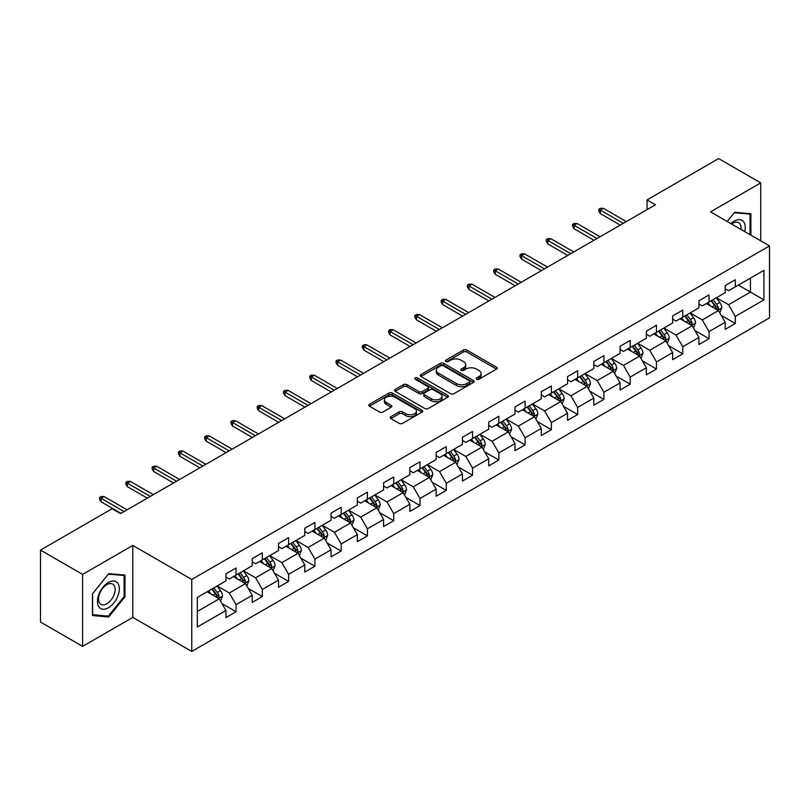 <?xml version="1.0" encoding="UTF-8"?>
<svg xmlns="http://www.w3.org/2000/svg" width="810" height="810" viewBox="0 0 810 810"><rect width="100%" height="100%" fill="white"/><g stroke="black" fill="none" stroke-linecap="round" stroke-linejoin="round"><path stroke-width="1.21" d="M476.634 379.262A1.64 0.942 0 0 0 478.953 379.262L496.52 369.117A2.339 1.347 0 0 0 497.198 368.165A2.339 1.347 0 0 0 496.52 367.203L466.752 350.021A2.339 1.347 0 0 0 463.452 350.021L445.885 360.166A1.64 0.942 0 0 0 445.399 360.835A1.64 0.942 0 0 0 445.885 361.503A1.64 0.942 0 0 0 448.193 361.503L450.471 360.187A7.482 4.323 0 0 1 461.052 360.187L463.533 361.625A7.482 4.323 0 0 1 465.72 364.672A7.482 4.323 0 0 1 463.533 367.73L461.255 369.046A1.64 0.942 0 0 0 460.779 369.714A1.64 0.942 0 0 0 461.255 370.383A1.64 0.942 0 0 0 463.573 370.383L465.841 369.066A7.482 4.323 0 0 1 476.432 369.066L478.902 370.504A7.482 4.323 0 0 1 481.099 373.552A7.482 4.323 0 0 1 478.902 376.609L476.634 377.926A1.64 0.942 0 0 0 476.158 378.594A1.64 0.942 0 0 0 476.634 379.262L476.634 377.926M390.865 416.654A2.339 1.347 0 0 0 390.187 417.606A2.339 1.347 0 0 0 390.865 418.557L399.219 423.377A2.339 1.347 0 0 0 402.519 423.377L422.03 412.118A2.339 1.347 0 0 0 422.719 411.166A2.339 1.347 0 0 0 422.03 410.204L392.273 393.022A2.339 1.347 0 0 0 388.962 393.022L369.461 404.291A2.339 1.347 0 0 0 368.773 405.243A2.339 1.347 0 0 0 369.461 406.195L379.546 412.027A2.339 1.347 0 0 0 382.846 412.027L391.2 407.197A2.339 1.347 0 0 0 391.878 406.245A2.339 1.347 0 0 0 391.2 405.294L386.198 402.408A6.257 3.615 0 0 1 384.365 399.856A6.257 3.615 0 0 1 388.223 396.515A6.257 3.615 0 0 1 395.037 397.295L414.629 408.604A6.257 3.615 0 0 1 416.462 411.166A6.257 3.615 0 0 1 412.604 414.497A6.257 3.615 0 0 1 405.79 413.718L402.519 411.834A2.339 1.347 0 0 0 399.219 411.834L390.865 416.654L390.865 418.557L399.219 413.778L399.219 411.834M132.799 545.424L82.61 574.401L40.5 550.091L40.5 622.06L82.61 646.37L132.799 617.392L191.757 651.422L191.757 579.464L132.799 545.424L132.799 617.392M760.742 240.843L760.742 182.888L710.542 211.866L769.5 245.906L191.757 579.464M760.742 182.888L718.632 158.578L647.048 199.908L647.048 209.628M40.5 550.091L112.084 508.761L120.508 513.621L655.472 204.768L647.048 199.908M450.633 393.69A2.339 1.347 0 0 0 453.944 393.69L473.455 382.431A2.339 1.347 0 0 0 474.133 381.48A2.339 1.347 0 0 0 473.455 380.518L443.688 363.336A2.339 1.347 0 0 0 440.387 363.336L420.876 374.605A2.339 1.347 0 0 0 420.188 375.556A2.339 1.347 0 0 0 420.876 376.508L450.633 393.69M415.824 379.606A1.64 0.942 0 0 1 417.484 379.839L417.484 377.895L447.738 395.361A2.339 1.347 0 0 1 448.426 396.323A2.339 1.347 0 0 1 447.738 397.275L428.237 408.534A2.339 1.347 0 0 1 424.926 408.534L395.169 391.351L395.169 389.448A2.339 1.347 0 0 0 394.48 390.4A2.339 1.347 0 0 0 395.169 391.351M395.169 389.448L403.512 384.628A2.339 1.347 0 0 1 406.822 384.628L418.892 391.594A2.339 1.347 0 0 0 422.202 391.594L427.741 388.395A2.339 1.347 0 0 0 428.419 387.443A2.339 1.347 0 0 0 427.741 386.492L415.176 379.232A1.64 0.942 0 0 1 414.69 378.564A1.64 0.942 0 0 1 415.702 377.693A1.64 0.942 0 0 1 417.484 377.895M191.757 651.422L769.5 317.864L769.5 245.906M221.991 603.622L236.054 611.742L236.054 604.645L252.224 595.309L252.224 602.407L262.329 596.575L262.329 589.477L278.498 580.142L278.498 587.24L288.613 581.408L288.613 574.31L304.783 564.975L304.783 572.073L314.887 566.241L314.887 559.133L331.057 549.798L331.057 556.895L341.162 551.063L341.162 543.966L357.332 534.63L357.332 541.728L367.436 535.896L367.436 528.798L383.606 519.463L383.606 526.561L393.711 520.729L393.711 513.621L409.88 504.286L409.88 511.383L419.995 505.551L419.995 498.454L436.165 489.118L436.165 496.216L446.269 490.384L446.269 483.286L462.439 473.951L462.439 481.049L472.544 475.217L472.544 468.109L488.714 458.774L488.714 465.882L498.818 460.039L498.818 452.942L514.988 443.607L514.988 450.704L525.093 444.872L525.093 437.775L541.262 428.439L541.262 435.537L551.377 429.705L551.377 422.597L567.547 413.262L567.547 420.37L577.651 414.528L577.651 407.43L593.821 398.095L593.821 405.192L603.926 399.36L603.926 392.263L620.096 382.927L620.096 390.025L630.2 384.193L630.2 377.085L646.37 367.75L646.37 374.858L656.475 369.016L656.475 361.918L672.644 352.583L672.644 359.68L682.759 353.849L682.759 346.751L698.929 337.416L698.929 344.513L709.033 338.681L709.033 331.584L725.203 322.238L725.203 329.346L735.308 323.504L735.308 316.406L763.941 299.872L763.941 270.317L750.465 278.093L750.465 292.096L763.941 299.872M236.054 611.742L225.95 617.585L225.95 610.487L197.316 627.011L197.316 597.456L225.95 580.922L225.95 573.824L236.054 567.982L236.054 575.08L252.224 565.745L252.224 558.647L262.329 552.815L262.329 559.913L278.498 550.577L278.498 543.48L288.613 537.648L288.613 544.745L304.783 535.41L304.783 528.312L314.887 522.47L314.887 529.578L331.057 520.233L331.057 513.135L341.162 507.303L341.162 514.401L357.332 505.065L357.332 497.968L367.436 492.136L367.436 499.233L383.606 489.898L383.606 482.8L393.711 476.958L393.711 484.066L409.88 474.721L409.88 467.623L419.995 461.791L419.995 468.889L436.165 459.553L436.165 452.456L446.269 446.624L446.269 453.721L462.439 444.386L462.439 437.289L472.544 431.446L472.544 438.554L488.714 429.219L488.714 422.111L498.818 416.279L498.818 423.377L514.988 414.042L514.988 406.944L525.093 401.112L525.093 408.21L541.262 398.874L541.262 391.777L551.377 385.935L551.377 393.042L567.547 383.707L567.547 376.599L577.651 370.767L577.651 377.865L593.821 368.53L593.821 361.432L603.926 355.6L603.926 362.698L620.096 353.363L620.096 346.265L630.2 340.423L630.2 347.531L646.37 338.195L646.37 331.087L656.475 325.255L656.475 332.353L672.644 323.018L672.644 315.92L682.759 310.088L682.759 317.186L698.929 307.851L698.929 300.753L709.033 294.921L709.033 302.019L725.203 292.683L725.203 285.576L735.308 279.744L735.308 286.841L763.941 270.317M233.361 576.639L245.491 583.646L229.321 592.981L217.191 585.974M225.95 577.034L229.321 578.978L236.054 575.08M229.321 592.981L236.054 604.645M245.491 583.646L252.224 595.309M259.635 561.472L271.765 568.468L255.595 577.803L243.466 570.807M252.224 561.856L255.595 563.801L262.329 559.913M255.595 577.803L262.329 589.477M271.765 568.468L278.498 580.142M285.91 546.304L298.039 553.301L281.87 562.636L269.74 555.64M278.498 546.689L281.87 548.633L288.613 544.745M281.87 562.636L288.613 574.31M298.039 553.301L304.783 564.975M312.194 531.127L324.314 538.134L308.144 547.469L296.025 540.462M304.783 531.522L308.144 533.466L314.887 529.578M308.144 547.469L314.887 559.133M324.314 538.134L331.057 549.798M338.469 515.96L350.598 522.956L334.429 532.292L322.299 525.295M331.057 516.345L334.429 518.289L341.162 514.401M334.429 532.292L341.162 543.966M350.598 522.956L357.332 534.63M364.743 500.793L376.873 507.789L360.703 517.124L348.573 510.128M357.332 501.177L360.703 503.121L367.436 499.233M360.703 517.124L367.436 528.798M376.873 507.789L383.606 519.463M391.017 485.615L403.147 492.622L386.977 501.957L374.848 494.95M383.606 486.01L386.977 487.954L393.711 484.066M386.977 501.957L393.711 513.621M403.147 492.622L409.88 504.286M417.292 470.448L429.421 477.444L413.252 486.79L401.122 479.783M409.88 470.833L413.252 472.777L419.995 468.889M413.252 486.79L419.995 498.454M429.421 477.444L436.165 489.118M443.576 455.281L455.696 462.277L439.526 471.612L427.407 464.616M436.165 455.666L439.526 457.609L446.269 453.721M439.526 471.612L446.269 483.286M455.696 462.277L462.439 473.951M469.851 440.103L481.98 447.11L465.811 456.445L453.681 449.439M462.439 440.498L465.811 442.442L472.544 438.554M465.811 456.445L472.544 468.109M481.98 447.11L488.714 458.774M496.125 424.936L508.255 431.933L492.085 441.278L479.955 434.271M488.714 425.321L492.085 427.265L498.818 423.377M492.085 441.278L498.818 452.942M508.255 431.933L514.988 443.607M522.399 409.769L534.529 416.765L518.359 426.1L506.23 419.104M514.988 410.154L518.359 412.098L525.093 408.21M518.359 426.1L525.093 437.775M534.529 416.765L541.262 428.439M548.674 394.591L560.803 401.598L544.634 410.933L532.504 403.927M541.262 394.986L544.634 396.93L551.377 393.042M544.634 410.933L551.377 422.597M560.803 401.598L567.547 413.262M574.958 379.424L587.078 386.431L570.908 395.766L558.789 388.759M567.547 379.809L570.908 381.753L577.651 377.865M570.908 395.766L577.651 407.43M587.078 386.431L593.821 398.095M601.233 364.257L613.362 371.253L597.193 380.589L585.063 373.592M593.821 364.642L597.193 366.586L603.926 362.698M597.193 380.589L603.926 392.263M613.362 371.253L620.096 382.927M627.507 349.08L639.637 356.086L623.467 365.421L611.337 358.415M620.096 349.475L623.467 351.418L630.2 347.531M623.467 365.421L630.2 377.085M639.637 356.086L646.37 367.75M653.781 333.912L665.911 340.919L649.741 350.254L637.612 343.248M646.37 334.297L649.741 336.251L656.475 332.353M649.741 350.254L656.475 361.918M665.911 340.919L672.644 352.583M680.056 318.745L692.185 325.742L676.016 335.077L663.886 328.08M672.644 319.13L676.016 321.074L682.759 317.186M676.016 335.077L682.759 346.751M692.185 325.742L698.929 337.416M706.34 303.568L718.46 310.574L702.29 319.909L690.16 312.903M698.929 303.963L702.29 305.907L709.033 302.019M702.29 319.909L709.033 331.584M718.46 310.574L725.203 322.238M738.335 285.09L750.465 292.096L728.565 304.742L716.445 297.736M725.203 288.785L728.565 290.739L735.308 286.841M728.565 304.742L735.308 316.406M82.61 574.401L82.61 646.37M197.316 611.459L219.216 598.813L207.087 591.806M219.216 598.813L225.95 610.487M721.244 315.384L735.308 323.504M694.97 330.561L709.033 338.681M668.685 345.728L682.759 353.849M642.411 360.895L656.475 369.016M616.137 376.073L630.2 384.193M589.862 391.24L603.926 399.36M563.588 406.407L577.651 414.528M537.303 421.585L551.377 429.705M511.029 436.752L525.093 444.872M484.755 451.919L498.818 460.039M458.48 467.097L472.544 475.217M432.206 482.264L446.269 490.384M405.931 497.431L419.995 505.551M379.647 512.608L393.711 520.729M353.373 527.776L367.436 535.896M327.098 542.943L341.162 551.063M300.824 558.12L314.887 566.241M274.55 573.288L288.613 581.408M248.265 588.455L262.329 596.575M750.89 235.153L750.89 213.719L734.629 212.271L727.218 221.494M92.461 615.529L108.722 616.987L124.973 596.767L124.973 575.09L108.722 573.642L92.461 593.862L92.461 615.529M124.132 596.281L124.973 596.767M107.001 615.995L108.722 616.987M477.292 379.485L478.902 378.553A7.482 4.323 0 0 0 481.099 375.496L481.099 373.552M465.72 364.672L465.72 366.626A7.482 4.323 0 0 1 463.533 369.674L461.913 370.615M496.479 369.137L466.752 351.965A2.339 1.347 0 0 0 463.452 351.965L446.533 361.736M473.425 382.452L443.688 365.29A2.339 1.347 0 0 0 440.387 365.29L420.906 376.528M469.314 382.148A1.64 0.942 0 0 0 469.8 381.48A1.64 0.942 0 0 0 469.314 380.811L443.192 365.725A1.64 0.942 0 0 0 440.883 365.725L438.483 367.112A7.482 4.323 0 0 0 436.296 370.17A7.482 4.323 0 0 0 438.483 373.218L456.344 383.525A7.482 4.323 0 0 0 466.925 383.525L469.314 382.148L469.314 384.092A1.64 0.942 0 0 0 469.8 383.424L469.8 381.48M436.296 370.17L436.296 372.114A7.482 4.323 0 0 0 438.483 375.162L438.483 373.218M469.314 384.092L466.925 385.469A7.482 4.323 0 0 1 456.344 385.469L438.483 375.162M395.199 391.372L403.512 386.572L403.512 384.628M428.419 387.443L428.419 389.387A2.339 1.347 0 0 1 427.741 390.339L422.202 393.538A2.339 1.347 0 0 1 418.892 393.538L406.822 386.572A2.339 1.347 0 0 0 403.512 386.572M417.484 379.839L447.707 397.295M431.416 398.824A6.257 3.615 0 0 0 438.23 399.603A6.257 3.615 0 0 0 442.088 396.272A6.257 3.615 0 0 0 440.255 393.721L433.36 389.731A2.339 1.347 0 0 0 430.049 389.731L424.511 392.931A2.339 1.347 0 0 0 423.822 393.883A2.339 1.347 0 0 0 424.511 394.845L431.416 398.824L431.416 400.768A6.257 3.615 0 0 0 438.23 401.558A6.257 3.615 0 0 0 442.088 398.216L442.088 396.272M423.822 393.883L423.822 395.827A2.339 1.347 0 0 0 424.511 396.789L424.511 394.845M431.416 400.768L424.511 396.789M416.462 411.166L416.462 413.11A6.257 3.615 0 0 1 412.604 416.441A6.257 3.615 0 0 1 405.79 415.662L402.519 413.778A2.339 1.347 0 0 0 399.219 413.778M384.365 399.856L384.365 401.8A6.257 3.615 0 0 0 386.198 404.352L386.198 402.408M391.169 407.217L386.198 404.352M422.03 410.204L422.03 412.118L392.273 394.976A2.339 1.347 0 0 0 388.962 394.976L369.492 406.215M719.796 312.883L721.801 307.83A6.308 3.645 -120 0 0 719.786 302.454L716.303 297.817M710.249 305.826L707.889 302.677M717.488 310.007L718.389 308.104A6.308 3.645 -120 0 0 716.587 304.307L713.104 299.659M711.524 300.571L715.382 305.724A3.22 1.853 60 0 1 715.969 306.696L718.389 308.104M711.089 300.834L714.562 305.471A6.308 3.645 60 0 1 716.364 309.268M623.295 223.347L600.352 210.094L600.352 213.597L598.843 211.167L598.843 209.223L600.352 210.094L603.389 208.342L626.332 221.596M600.352 213.597L620.268 225.089M598.843 209.223L600.524 208.251L603.389 208.342M748.997 213.556L750.05 214.154L750.05 234.667M727.248 221.515L734.295 212.746L750.05 214.154M744.724 231.599A15.481 8.94 120 0 0 742.041 220.34A15.481 8.94 120 0 0 730.944 223.641M740.968 229.432A11.725 6.763 120 0 0 738.619 222.709A11.725 6.763 120 0 0 731.622 224.036M108.378 607.763A15.481 8.94 120 0 0 119.333 588.799A15.481 8.94 120 0 0 108.378 582.471A15.481 8.94 120 0 0 97.433 601.435A15.481 8.94 120 0 0 108.378 607.763M106.849 603.804A11.725 6.763 120 0 0 114.504 593.477A11.725 6.763 120 0 0 112.711 584.081A11.725 6.763 120 0 0 106.849 584.658A11.725 6.763 120 0 0 99.184 594.986A11.725 6.763 120 0 0 100.987 604.381A11.725 6.763 120 0 0 106.849 603.804M92.634 593.71L108.378 574.118L124.132 575.525L124.132 596.524L108.378 616.116L92.634 614.709L92.603 593.689M123.09 574.928L124.132 575.525M693.522 328.05L695.517 322.998A6.308 3.645 -120 0 0 693.512 317.621L690.029 312.984M683.974 321.003L681.605 317.844M691.213 325.185L692.115 323.271A6.308 3.645 -120 0 0 690.302 319.474L686.829 314.837M685.25 315.748L689.107 320.892A3.22 1.853 60 0 1 689.695 321.874L692.115 323.271M684.804 316.001L688.287 320.638A6.308 3.645 60 0 1 690.09 324.435M667.237 343.217L669.242 338.175A6.308 3.645 -120 0 0 667.227 332.799L663.754 328.151M657.69 336.17L655.331 333.021M664.929 340.352L665.84 338.438A6.308 3.645 -120 0 0 664.028 334.641L660.555 330.004M658.976 330.915L662.833 336.069A3.22 1.853 60 0 1 663.41 337.041L665.84 338.438M658.53 331.168L662.013 335.816A6.308 3.645 60 0 1 663.815 339.613M597.021 238.515L574.077 225.271L574.077 228.764L572.559 226.334L572.559 224.39L574.077 225.271L577.115 223.519L600.048 236.763M574.077 228.764L593.983 240.266M572.559 224.39L574.249 223.418L577.115 223.519M570.746 253.682L547.803 240.438L547.803 243.942L546.284 241.512L546.284 239.568L547.803 240.438L550.83 238.687L573.774 251.93M547.803 243.942L567.709 255.433M546.284 239.568L547.975 238.596L550.83 238.687M640.963 358.395L642.968 353.342A6.308 3.645 -120 0 0 640.953 347.966L637.48 343.329M631.415 351.337L629.056 348.189M638.655 355.519L639.556 353.616A6.308 3.645 -120 0 0 637.753 349.819L634.281 345.171M632.691 346.083L636.549 351.236A3.22 1.853 60 0 1 637.136 352.208L639.556 353.616M632.256 346.346L635.728 350.983A6.308 3.645 60 0 1 637.541 354.78M614.689 373.562L616.693 368.509A6.308 3.645 -120 0 0 614.679 363.133L611.206 358.496M605.141 366.515L602.782 363.356M612.38 370.686L613.281 368.783A6.308 3.645 -120 0 0 611.479 364.986L607.996 360.349M606.417 361.26L610.274 366.403A3.22 1.853 60 0 1 610.861 367.386L613.281 368.783M605.981 361.513L609.454 366.15A6.308 3.645 60 0 1 611.266 369.947M588.414 388.729L590.419 383.687A6.308 3.645 -120 0 0 588.404 378.31L584.921 373.663M578.866 381.682L576.507 378.533M586.106 385.864L587.007 383.95A6.308 3.645 -120 0 0 585.205 380.153L581.722 375.516M580.142 376.427L584 381.581A3.22 1.853 60 0 1 584.587 382.553L587.007 383.95M579.707 376.68L583.18 381.318A6.308 3.645 60 0 1 584.982 385.115M544.462 268.849L521.529 255.606L521.529 259.109L520.01 256.679L520.01 254.735L521.529 255.606L524.556 253.854L547.499 267.108M521.529 259.109L541.434 270.601M520.01 254.735L521.691 253.763L524.556 253.854M518.187 284.026L495.244 270.783L495.244 274.276L493.735 271.846L493.735 269.902L495.244 270.783L498.282 269.031L521.225 282.275M495.244 274.276L515.16 285.778M493.735 269.902L495.416 268.93L498.282 269.031M491.913 299.194L468.97 285.95L468.97 289.453L467.461 287.024L467.461 285.079L468.97 285.95L472.007 284.199L494.95 297.442M468.97 289.453L488.886 300.945M467.461 285.079L469.142 284.108L472.007 284.199M465.639 314.361L442.695 301.117L442.695 304.621L441.177 302.191L441.177 300.247L442.695 301.117L445.733 299.366L468.666 312.619M442.695 304.621L462.601 316.113M441.177 300.247L442.867 299.275L445.733 299.366M439.364 329.538L416.421 316.295L416.421 319.788L414.902 317.358L414.902 315.414L416.421 316.295L419.448 314.543L442.392 327.787M416.421 319.788L436.327 331.29M414.902 315.414L416.593 314.442L419.448 314.543M413.09 344.706L390.147 331.462L390.147 334.965L388.628 332.535L388.628 330.591L390.147 331.462L393.174 329.71L416.117 342.954M390.147 334.965L410.052 346.457M388.628 330.591L390.309 329.609L393.174 329.71M386.805 359.873L363.872 346.629L363.872 350.133L362.353 347.703L362.353 345.759L363.872 346.629L366.9 344.878L389.843 358.131M363.872 350.133L383.778 361.625M362.353 345.759L364.034 344.787L366.9 344.878M360.531 375.05L337.588 361.807L337.588 365.3L336.079 362.87L336.079 360.926L337.588 361.807L340.625 360.055L363.568 373.299M337.588 365.3L357.504 376.802M336.079 360.926L337.76 359.954L340.625 360.055M334.257 390.217L311.313 376.974L311.313 380.477L309.795 378.047L309.795 376.093L311.313 376.974L314.351 375.222L337.284 388.466M311.313 380.477L331.219 391.969M309.795 376.093L311.485 375.121L314.351 375.222M307.982 405.385L285.039 392.141L285.039 395.644L283.52 393.214L283.52 391.27L285.039 392.141L288.066 390.39L311.01 403.633M285.039 395.644L304.945 407.136M283.52 391.27L285.211 390.298L288.066 390.39M281.708 420.562L258.765 407.319L258.765 410.812L257.246 408.382L257.246 406.438L258.765 407.319L261.792 405.567L284.735 418.81M258.765 410.812L278.67 422.314M257.246 406.438L258.927 405.466L261.792 405.567M255.423 435.729L232.49 422.486L232.49 425.989L230.971 423.559L230.971 421.605L232.49 422.486L235.518 420.734L258.461 433.978M232.49 425.989L252.396 437.481M230.971 421.605L232.652 420.633L235.518 420.734M229.149 450.897L206.206 437.653L206.206 441.156L204.697 438.726L204.697 436.782L206.206 437.653L209.243 435.901L232.186 449.145M206.206 441.156L226.122 452.648M204.697 436.782L206.378 435.81L209.243 435.901M202.875 466.074L179.931 452.83L179.931 456.324L178.413 453.894L178.413 451.95L179.931 452.83L182.969 451.079L205.902 464.322M179.931 456.324L199.847 467.826M178.413 451.95L180.103 450.978L182.969 451.079M562.14 403.896L564.135 398.854A6.308 3.645 -120 0 0 562.13 393.478L558.647 388.841M552.592 396.849L550.223 393.7M559.831 401.031L560.733 399.127A6.308 3.645 -120 0 0 558.92 395.331L555.447 390.683M553.868 391.594L557.726 396.748A3.22 1.853 60 0 1 558.313 397.72L560.733 399.127M553.422 391.848L556.905 396.495A6.308 3.645 60 0 1 558.708 400.292M535.856 419.074L537.86 414.021A6.308 3.645 -120 0 0 535.845 408.645L532.372 404.008M526.308 412.027L523.948 408.868M533.547 416.198L534.458 414.295A6.308 3.645 -120 0 0 532.646 410.498L529.173 405.861M527.594 406.772L531.451 411.915A3.22 1.853 60 0 1 532.028 412.897L534.458 414.295M527.148 407.025L530.631 411.662A6.308 3.645 60 0 1 532.433 415.459M509.581 434.241L511.586 429.199A6.308 3.645 -120 0 0 509.571 423.822L506.098 419.175M500.033 427.194L497.674 424.045M507.273 431.376L508.184 429.462A6.308 3.645 -120 0 0 506.371 425.665L502.899 421.028M501.319 421.939L505.167 427.093A3.22 1.853 60 0 1 505.754 428.065L508.184 429.462M500.874 422.192L504.346 426.829A6.308 3.645 60 0 1 506.159 430.626M483.307 449.408L485.311 444.366A6.308 3.645 -120 0 0 483.297 438.99L479.824 434.352M473.759 442.361L471.4 439.212M480.998 446.543L481.899 444.639A6.308 3.645 -120 0 0 480.097 440.842L476.624 436.195M475.035 437.106L478.892 442.26A3.22 1.853 60 0 1 479.479 443.232L481.899 444.639M474.599 437.359L478.072 442.007A6.308 3.645 60 0 1 479.884 445.804M457.032 464.586L459.037 459.533A6.308 3.645 -120 0 0 457.022 454.157L453.539 449.52M447.484 457.539L445.125 454.38M454.724 461.71L455.625 459.807A6.308 3.645 -120 0 0 453.823 456.01L450.34 451.362M448.76 452.284L452.618 457.427A3.22 1.853 60 0 1 453.205 458.409L455.625 459.807M448.325 452.537L451.798 457.174A6.308 3.645 60 0 1 453.61 460.971M430.758 479.753L432.763 474.711A6.308 3.645 -120 0 0 430.748 469.334L427.265 464.687M421.21 472.706L418.841 469.557M428.45 476.887L429.351 474.974A6.308 3.645 -120 0 0 427.538 471.177L424.065 466.54M422.486 467.451L426.343 472.594A3.22 1.853 60 0 1 426.931 473.577L429.351 474.974M422.04 467.704L425.523 472.341A6.308 3.645 60 0 1 427.326 476.138M404.474 494.92L406.478 489.878A6.308 3.645 -120 0 0 404.463 484.501L400.99 479.864M394.926 487.873L392.567 484.724M402.175 492.055L403.076 490.141A6.308 3.645 -120 0 0 401.264 486.344L397.791 481.707M396.212 482.618L400.069 487.772A3.22 1.853 60 0 1 400.646 488.744L403.076 490.141M395.766 482.871L399.249 487.519A6.308 3.645 60 0 1 401.051 491.316M378.199 510.097L380.204 505.045A6.308 3.645 -120 0 0 378.189 499.669L374.716 495.031M368.651 503.05L366.292 499.892M375.891 507.222L376.802 505.318A6.308 3.645 -120 0 0 374.99 501.522L371.517 496.874M369.937 497.796L373.785 502.939A3.22 1.853 60 0 1 374.372 503.921L376.802 505.318M369.492 498.049L372.964 502.686A6.308 3.645 60 0 1 374.777 506.483M351.925 525.265L353.929 520.222A6.308 3.645 -120 0 0 351.915 514.846L348.442 510.199M342.377 518.218L340.018 515.069M349.616 522.399L350.517 520.486A6.308 3.645 -120 0 0 348.715 516.689L345.242 512.052M343.653 512.963L347.51 518.106A3.22 1.853 60 0 1 348.097 519.088L350.517 520.486M343.217 513.216L346.69 517.853A6.308 3.645 60 0 1 348.502 521.65M325.65 540.432L327.655 535.39A6.308 3.645 -120 0 0 325.64 530.013L322.157 525.376M316.102 533.385L313.743 530.236M323.342 537.567L324.243 535.653A6.308 3.645 -120 0 0 322.441 531.856L318.958 527.219M317.378 528.13L321.236 533.284A3.22 1.853 60 0 1 321.823 534.256L324.243 535.653M316.943 528.383L320.416 533.031A6.308 3.645 60 0 1 322.228 536.827M299.376 555.609L301.381 550.557A6.308 3.645 -120 0 0 299.366 545.181L295.883 540.543M289.828 548.562L287.459 545.403M297.067 552.734L297.969 550.83A6.308 3.645 -120 0 0 296.166 547.034L292.683 542.386M291.104 543.308L294.962 548.451A3.22 1.853 60 0 1 295.549 549.433L297.969 550.83M290.668 543.561L294.141 548.198A6.308 3.645 60 0 1 295.944 551.995M273.091 570.777L275.096 565.724A6.308 3.645 -120 0 0 273.081 560.358L269.608 555.711M263.544 563.73L261.184 560.571M270.793 567.911L271.694 565.998A6.308 3.645 -120 0 0 269.882 562.201L266.409 557.563M264.829 558.475L268.687 563.618A3.22 1.853 60 0 1 269.264 564.6L271.694 565.998M264.384 558.728L267.867 563.365A6.308 3.645 60 0 1 269.669 567.162M176.6 481.241L153.657 467.998L153.657 471.501L152.138 469.071L152.138 467.117L153.657 467.998L156.684 466.246L179.628 479.49M153.657 471.501L173.563 482.993M152.138 467.117L153.829 466.145L156.684 466.246M246.817 585.944L248.822 580.902A6.308 3.645 -120 0 0 246.807 575.525L243.334 570.888M237.269 578.897L234.91 575.748M244.509 583.078L245.42 581.165A6.308 3.645 -120 0 0 243.607 577.368L240.135 572.731M238.555 573.642L242.403 578.796A3.22 1.853 60 0 1 242.99 579.768L245.42 581.165M238.11 573.895L241.582 578.542A6.308 3.645 60 0 1 243.395 582.339M150.326 496.408L127.383 483.165L127.383 486.668L125.864 484.238L125.864 482.294L127.383 483.165L130.41 481.413L153.353 494.657M127.383 486.668L147.288 498.16M125.864 482.294L127.545 481.322L130.41 481.413M220.543 601.121L222.548 596.069A6.308 3.645 -120 0 0 220.533 590.692L217.06 586.055M210.995 594.064L208.636 590.915M218.234 598.246L219.135 596.342A6.308 3.645 -120 0 0 217.333 592.545L213.86 587.898M212.271 588.819L216.128 593.963A3.22 1.853 60 0 1 216.715 594.945L219.135 596.342M211.835 589.072L215.308 593.71A6.308 3.645 60 0 1 217.12 597.507M124.041 511.586L101.108 498.332L101.108 501.835L99.59 499.405L99.59 497.461L101.108 498.332L104.136 496.591L127.079 509.834M101.108 501.835L121.014 513.337M99.59 497.461L101.27 496.489L104.136 496.591M478.902 378.553L478.902 376.609M461.255 370.383L461.255 369.046M463.533 369.674L463.533 367.73M445.885 361.503L445.885 360.166M463.452 351.965L463.452 350.021M466.752 351.965L466.752 350.021M496.52 369.117L496.52 367.203M420.876 376.508L420.876 374.605M440.387 365.29L440.387 363.336M443.688 365.29L443.688 363.336M473.455 382.431L473.455 380.518M456.344 385.469L456.344 383.525M466.925 385.469L466.925 383.525M406.822 386.572L406.822 384.628M418.892 393.538L418.892 391.594M422.202 393.538L422.202 391.594M427.741 390.339L427.741 388.395M447.738 397.275L447.738 395.361M402.519 413.778L402.519 411.834M405.79 415.662L405.79 413.718M391.2 407.197L391.2 405.294M369.461 406.195L369.461 404.291M388.962 394.976L388.962 393.022M392.273 394.976L392.273 393.022M717.842 310.21L721.761 307.952M716.587 304.307L719.786 302.454M712.091 306.899L714.562 305.471M691.568 325.387L695.476 323.119M690.302 319.474L693.512 317.621M685.817 322.066L688.287 320.638M665.283 340.554L669.202 338.296M664.028 334.641L667.227 332.799M659.542 337.233L662.013 335.816M639.009 355.722L642.927 353.464M637.753 349.819L640.953 347.966M633.268 352.411L635.728 350.983M612.735 370.899L616.653 368.631M611.479 364.986L614.679 363.133M606.984 367.578L609.454 366.15M586.46 386.066L590.379 383.808M585.205 380.153L588.404 378.31M580.709 382.745L583.18 381.318M560.186 401.233L564.094 398.976M558.92 395.331L562.13 393.478M554.435 397.923L556.905 396.495M533.901 416.411L537.82 414.143M532.646 410.498L535.845 408.645M528.16 413.09L530.631 411.662M507.627 431.578L511.545 429.32M506.371 425.665L509.571 423.822M501.886 428.257L504.346 426.829M481.353 446.745L485.271 444.487M480.097 440.842L483.297 438.99M475.602 443.434L478.072 442.007M455.078 461.923L458.997 459.655M453.823 456.01L457.022 454.157M449.327 458.602L451.798 457.174M428.804 477.09L432.712 474.832M427.538 471.177L430.748 469.334M423.053 473.769L425.523 472.341M402.519 492.257L406.438 489.999M401.264 486.344L404.463 484.501M396.778 488.946L399.249 487.519M376.245 507.435L380.163 505.167M374.99 501.522L378.189 499.669M370.504 504.114L372.964 502.686M349.971 522.602L353.889 520.344M348.715 516.689L351.915 514.846M344.22 519.281L346.69 517.853M323.696 537.769L327.615 535.511M322.441 531.856L325.64 530.013M317.945 534.448L320.416 533.031M297.422 552.947L301.33 550.678M296.166 547.034L299.366 545.181M291.671 549.625L294.141 548.198M271.137 568.114L275.056 565.856M269.882 562.201L273.081 560.358M265.397 564.793L267.867 563.365M244.863 583.281L248.781 581.023M243.607 577.368L246.807 575.525M239.122 579.96L241.582 578.542M218.589 598.448L222.507 596.19M217.333 592.545L220.533 590.692M212.838 595.137L215.308 593.71"/></g></svg>
